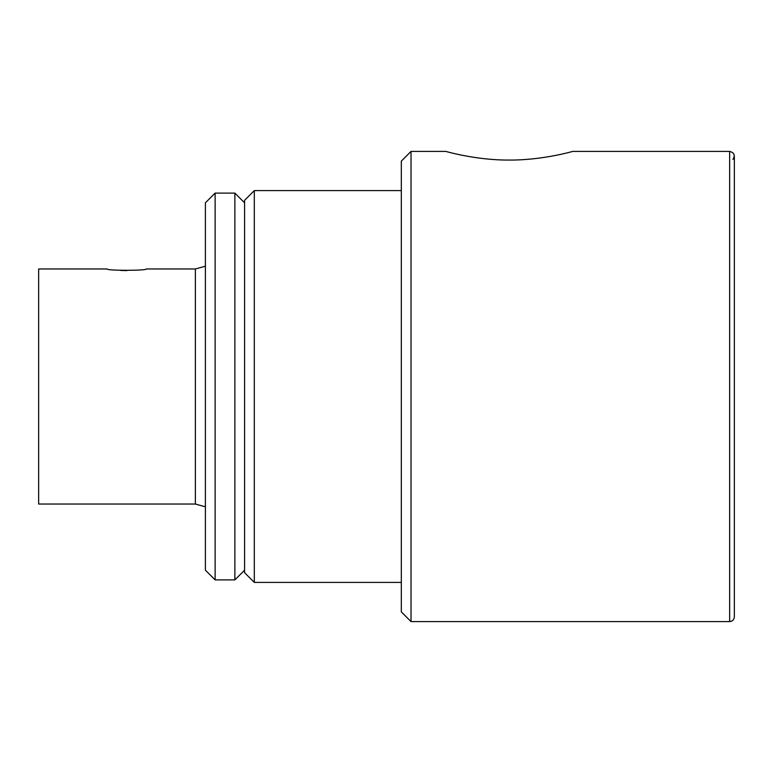 <?xml version="1.0" encoding="UTF-8"?>
<svg xmlns="http://www.w3.org/2000/svg" width="773" height="773" viewBox="0 0 773 773"><rect width="100%" height="100%" fill="white"/><g stroke="black" fill="none" stroke-linecap="round" stroke-linejoin="round"><path stroke-width="1.16" d="M120.704 270.444L126.965 270.598M205.405 266.192L195.376 268.956L146.319 268.956C147.527 270.743 105.94 270.743 107.138 268.956L38.65 268.956L38.65 504.044L195.376 504.044L205.405 506.808M732.968 159.441C735.374 155.305 734.273 152.629 729.644 151.411L572.764 151.411C573.508 151.15 543.235 160.262 509.291 160.069C475.356 160.262 445.074 151.15 445.818 151.411L411.023 151.411L411.023 621.589L729.644 621.589C732.475 621.337 734.041 619.762 734.35 616.883L734.35 156.117M254.307 582.407L254.307 190.593L244.587 200.313L244.587 572.687L254.307 582.407L401.313 582.407M254.307 190.593L401.313 190.593M411.023 151.411L401.313 161.132L401.313 611.868L411.023 621.589M234.866 579.895L234.866 193.105L215.126 193.105L215.126 579.895L234.866 579.895L244.587 570.184M244.587 202.816L234.866 193.105M215.126 579.895L205.405 570.184L205.405 202.816L215.126 193.105M195.376 268.956L195.376 504.044M729.644 151.411L729.644 621.589"/></g></svg>
